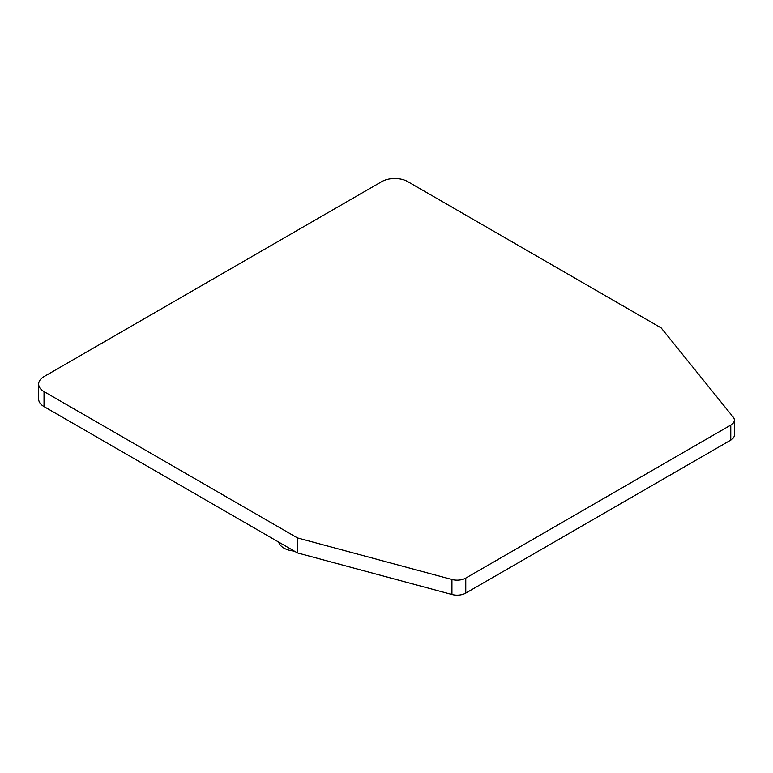 <?xml version="1.0" encoding="UTF-8"?>
<svg xmlns="http://www.w3.org/2000/svg" width="773" height="773" viewBox="0 0 773 773"><rect width="100%" height="100%" fill="white"/><g stroke="black" fill="none" stroke-linecap="round" stroke-linejoin="round"><path stroke-width="1.16" d="M381.765 181.607A18.368 10.609 180 0 1 407.748 181.607L661.157 327.916L733.2 417.111A12.242 7.073 180 0 1 734.35 420.097A12.242 7.073 180 0 1 730.765 425.102L730.765 440.098L465.771 593.094A12.242 7.073 180 0 1 451.934 594.495L297.441 552.908L44.032 406.598A18.368 10.609 180 0 1 38.65 399.1L38.65 384.104A18.368 10.609 180 0 1 44.032 376.596L381.765 181.607M297.441 552.908L297.441 537.902L44.032 391.602A18.368 10.609 180 0 1 38.65 384.104M730.765 425.102L465.771 578.088A12.242 7.073 180 0 1 451.934 579.499L297.441 537.902M734.35 420.097L734.35 435.102A12.242 7.073 180 0 1 730.765 440.098M294.3 551.091A18.368 10.609 180 0 1 278.715 542.095M44.032 406.598L44.032 391.602M451.934 594.495L451.934 579.499M465.771 578.088L465.771 593.094"/></g></svg>

